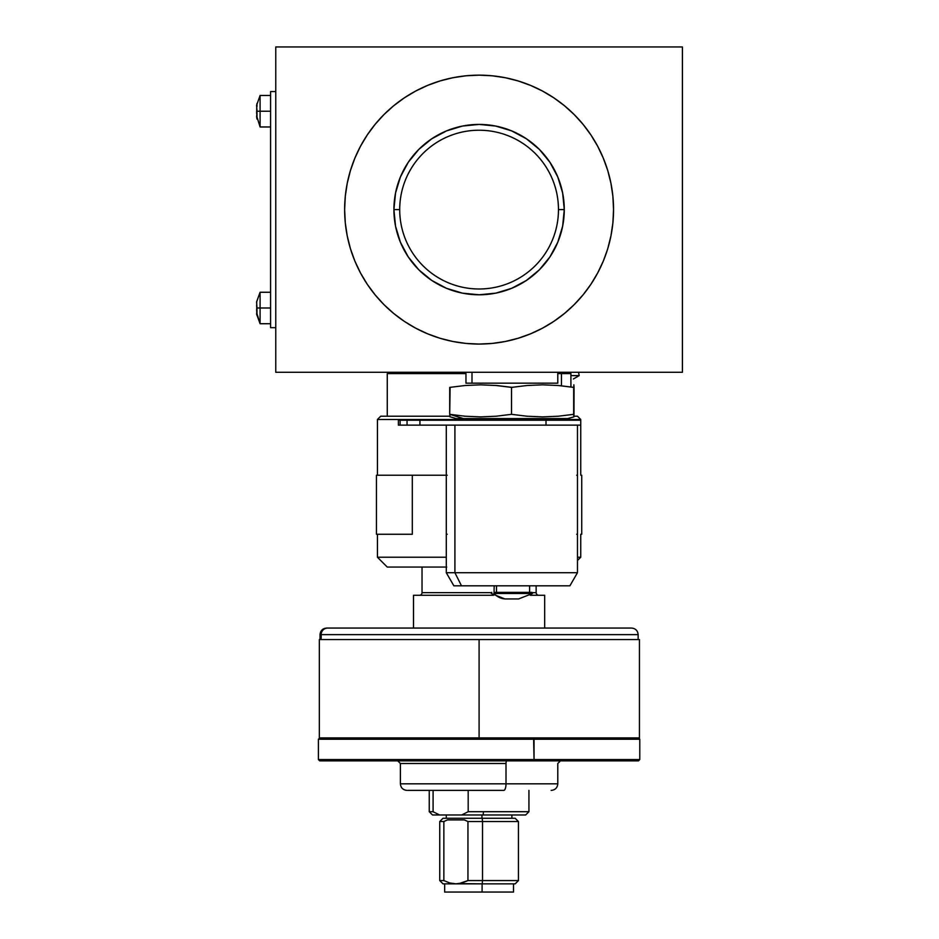 <?xml version="1.0" encoding="UTF-8"?>
<svg xmlns="http://www.w3.org/2000/svg" width="939" height="939" viewBox="0 0 939 939"><rect width="100%" height="100%" fill="white"/><g stroke="black" fill="none" stroke-linecap="round" stroke-linejoin="round"><path stroke-width="1.41" d="M613.543 209.491A134.453 134.453 0 0 0 583.072 124.371M582.978 124.253A134.453 134.453 0 0 0 553.869 97.867M553.705 97.762A134.453 134.453 0 0 0 542.578 91.083M542.366 90.977A134.453 134.453 0 0 0 530.652 85.437M530.441 85.343A134.453 134.453 0 0 0 427.75 85.343M427.527 85.437A134.453 134.453 0 0 0 415.813 90.977M415.601 91.083A134.453 134.453 0 0 0 404.474 97.762M404.31 97.867A134.453 134.453 0 0 0 375.201 124.253M375.107 124.371A134.453 134.453 0 0 0 344.636 209.491M367.29 134.911L360.506 146.226L354.872 158.151L350.423 170.581L347.219 183.375L345.282 196.427L344.636 209.608A134.453 134.453 0 0 1 479.09 75.155A134.453 134.453 0 0 1 613.543 209.608L612.897 196.427L610.96 183.375L607.756 170.581L603.308 158.151L597.673 146.226L590.889 134.911L583.025 124.312L574.163 114.535L564.386 105.673L553.787 97.809L542.472 91.024L530.547 85.39L518.117 80.942L505.323 77.737L492.271 75.801L479.09 75.155L465.908 75.801L452.856 77.737L440.062 80.942L427.632 85.39L415.707 91.024L404.392 97.809L393.793 105.673L384.016 114.535L375.154 124.312L367.29 134.911L375.154 124.312M558.47 209.608A79.381 79.381 0 0 0 479.09 130.228A79.381 79.381 0 0 0 399.709 209.608L393.911 209.608A85.179 85.179 0 0 1 479.09 124.418A85.179 85.179 0 0 1 564.28 209.608L558.47 209.608A79.381 79.381 0 0 1 479.09 288.989A79.381 79.381 0 0 1 399.709 209.608A79.381 79.381 0 0 1 479.09 130.228A79.381 79.381 0 0 1 558.47 209.608L564.28 209.608L562.637 192.988L564.28 209.608A85.179 85.179 0 0 1 479.09 294.787A85.179 85.179 0 0 1 393.911 209.608L395.542 226.229L393.911 209.608L399.709 209.608A79.381 79.381 0 0 0 479.09 288.989A79.381 79.381 0 0 0 558.47 209.608M275.773 46.95L275.773 372.267L682.407 372.267L682.407 46.95L682.407 372.267L275.773 372.267L275.773 46.95L682.407 46.95L275.773 46.95M450.708 341.033L440.062 338.275L452.856 341.479L465.908 343.416L479.09 344.061L492.271 343.416L505.323 341.479L518.117 338.275L530.547 333.826L542.472 328.192L553.787 321.408L564.386 313.544L574.163 304.682L583.025 294.905L590.889 284.306L597.673 272.991L603.308 261.065L607.451 249.645M350.423 170.581L350.728 169.572M557.789 177.013L549.914 162.283L539.326 149.371L526.415 138.784L511.685 130.908L495.71 126.061L479.09 124.418L462.469 126.061L479.09 124.418L495.71 126.061L511.685 130.908L526.415 138.784L539.326 149.371L549.914 162.283L557.789 177.013L562.637 192.988M446.495 130.908L431.764 138.784L418.853 149.371L408.265 162.283L400.39 177.013L395.542 192.988L393.911 209.608L395.542 192.988L400.39 177.013L408.265 162.283L418.853 149.371L431.764 138.784L446.495 130.908L462.469 126.061M400.39 242.203L408.265 256.934L418.853 269.845L431.764 280.432L446.495 288.308L462.469 293.156L479.09 294.787L495.71 293.156L479.09 294.787L462.469 293.156L446.495 288.308L431.764 280.432L418.853 269.845L408.265 256.934L400.39 242.203L395.542 226.229M511.685 288.308L526.415 280.432L539.326 269.845L549.914 256.934L557.789 242.203L562.637 226.229L564.28 209.608L562.637 226.229L557.789 242.203L549.914 256.934L539.326 269.845L526.415 280.432L511.685 288.308L495.71 293.156M507.471 78.183L518.117 80.942M607.756 248.635L610.96 235.842L612.897 222.789L613.543 209.608A134.453 134.453 0 0 1 479.09 344.061A134.453 134.453 0 0 1 344.636 209.608L345.282 222.789L347.219 235.842L350.423 248.635L354.872 261.065L360.506 272.991L367.29 284.306L375.154 294.905L384.016 304.682L393.793 313.544L404.392 321.408L415.707 328.192L427.632 333.826L440.062 338.275M350.423 248.635L350.728 249.645M607.756 170.581L607.451 169.572M344.636 209.726A134.453 134.453 0 0 0 375.107 294.846M375.201 294.963A134.453 134.453 0 0 0 404.31 321.349M404.474 321.455A134.453 134.453 0 0 0 415.601 328.134M415.813 328.239A134.453 134.453 0 0 0 427.527 333.779M427.75 333.873A134.453 134.453 0 0 0 530.441 333.873M530.652 333.779A134.453 134.453 0 0 0 542.366 328.239M542.578 328.134A134.453 134.453 0 0 0 553.705 321.455M553.869 321.349A134.453 134.453 0 0 0 582.978 294.963M583.072 294.846A134.453 134.453 0 0 0 613.543 209.726M570.912 375.612L579.21 375.612L570.912 375.612M270.585 327.664L275.773 327.664L270.585 327.664L270.585 91.553L275.773 91.553L270.585 91.553L270.585 327.664M256.664 301.654L260.091 292.252L270.585 292.252L260.091 292.252L256.593 302.088L256.993 307.992L260.091 307.992L260.091 292.252L260.091 307.992L270.585 307.992L260.091 307.992L260.091 323.732L260.091 307.992L256.993 307.992L256.723 314.354M270.585 323.732L260.091 323.732L256.723 312.875M256.993 314.811L256.993 307.992M256.723 303.097L256.723 306.513M256.617 305.504L256.993 309.588M256.723 310.75L256.746 313.896M256.723 313.696L256.993 315.469M256.723 314.624L256.593 313.767M256.617 310.469L256.746 307.992M256.723 305.222L256.734 302.205M256.723 301.36L256.593 302.205M256.593 116.647L256.993 119.042L256.723 116.283M256.723 113.924L256.629 111.225M256.723 107.304L256.723 104.945M256.593 105.802L256.993 103.407L256.993 106.518M256.723 108.525L256.746 112.586M256.723 115.145L256.723 117.504M270.585 95.485L260.091 95.485L256.593 105.321L256.993 111.225L260.091 111.225L260.091 95.485L260.091 111.225L270.585 111.225L260.091 111.225L260.091 126.965L260.091 111.225L256.993 111.225L256.723 117.586M270.585 126.965L260.091 126.965L256.723 116.119M256.993 118.044L256.993 111.225M256.723 106.342L256.723 109.757M449.851 416.728L456.131 418.571L463.455 418.571L449.711 414.334L463.455 418.571L567.637 418.571L573.87 416.904L573.67 414.334L558.177 416.223L542.648 416.904L527.084 416.223L511.509 414.334L496.062 416.223L480.615 416.904L465.157 416.223L449.711 414.334L450.004 416.223M580.748 419.487L570.255 419.487L580.748 419.487L577.473 416.212L573.964 416.212L574.058 387.396L573.858 416.904L573.67 414.334L558.177 416.223L542.648 416.904L527.084 416.223M511.509 414.334L496.062 416.223L480.615 416.904L465.157 416.223L449.711 414.334L449.711 387.396L465.157 385.506L480.615 384.826L496.062 385.506L511.509 387.396L511.509 414.334L511.509 387.396L527.084 385.495L542.648 384.826L558.177 385.506L573.67 387.396L573.67 414.334L573.858 384.826L574.058 387.396L558.599 385.506L542.871 384.826M450.098 387.396L449.711 414.334M512.26 387.396L496.766 385.506L480.897 384.826M573.964 416.223L573.858 416.904M531.779 592.38L494.43 592.38L494.031 593.507L532.225 593.507L494.031 593.507A19.672 17.09 90 0 0 505.828 598.941L518.798 598.941M504.959 598.941L505.828 598.941A19.672 17.09 -90 0 1 494.031 593.507L494.172 585.819M505.64 598.941L506.367 598.941M517.154 598.941L518.504 598.941M531.979 592.38L532.436 593.507L518.61 598.941M517.401 598.941L506.614 598.941M465.967 372.267L465.967 383.159L472 383.159L472 372.267L472 383.159L557.789 383.159L557.789 372.267M569.75 585.819L461.495 585.819L454.91 572.708L454.91 425.132L454.91 572.708L577.473 572.708L454.91 572.708L461.495 585.819L569.903 585.819L577.473 572.708L577.473 425.132M536.099 425.132L419.933 425.132L419.933 420.214L407.045 420.214L407.045 425.132L419.933 425.132L419.933 420.214L546.005 420.214L546.005 425.132L536.099 425.132L580.584 425.132M496.496 585.819L496.496 592.38L496.496 585.819M546.005 425.132L580.748 425.132L580.748 420.214L546.005 420.214L546.005 425.132M398.418 425.132L400.108 425.132L400.108 420.214L398.382 420.214L398.382 425.132L400.108 425.132L400.108 420.214L407.045 420.214L407.045 425.132L400.108 425.132L502.072 425.132M446.295 425.132L446.295 572.708L454.91 572.708L446.295 572.708L453.866 585.819L461.495 585.819L454.018 585.819M422.034 592.638A2.629 2.629 0 0 1 419.404 595.267A2.629 2.629 0 0 0 422.034 592.638L491.261 592.638L422.034 592.638L422.034 567.062L422.034 592.638M538.775 595.267A2.629 2.629 0 0 1 536.146 592.638L536.146 585.819L536.146 592.638A2.629 2.629 0 0 0 538.775 595.267M532.507 592.638L536.146 592.638L532.507 592.638M413.5 595.267L413.5 628.062L413.5 595.267L493.456 595.267L413.5 595.267M544.679 628.062L544.679 595.267L530.312 595.267L544.679 595.267L544.679 628.062M630.503 628.062L327.676 628.062A6.561 6.514 90 0 0 321.161 634.623L637.018 634.623M631.583 628.062C635.562 628.449 637.745 630.644 638.144 634.623L321.161 634.623L321.161 639.541L321.161 634.623L320.035 634.623L321.161 634.623L320.035 634.623L320.035 639.541M321.161 634.623A6.561 6.514 -90 0 1 327.676 628.062L631.125 628.062M327.676 628.062L326.596 628.062C322.617 628.449 320.434 630.644 320.035 634.623M452.175 763.501L506.004 763.501A2.629 0.892 90 0 1 506.907 760.872A2.629 0.892 -90 0 0 506.004 763.501L400.39 763.501L400.39 783.83L506.004 783.83L506.004 763.501L506.004 783.83L452.175 783.83M454.417 790.392L503.762 790.392A6.561 2.242 -90 0 0 506.004 783.83A6.561 2.242 90 0 1 503.762 790.392L407.784 790.392M424.581 760.872L533.598 760.872L534.045 759.557L424.135 759.557M424.135 739.228L534.045 739.228L318.403 739.228L318.403 759.557L534.045 759.557L533.598 737.913L534.045 739.228L639.776 739.228L534.045 739.228L534.045 759.557L639.776 759.557L534.045 759.557L533.598 760.872L638.473 760.872L639.776 759.557L639.776 739.228L638.473 737.913M638.227 760.872L319.953 760.872M532.929 760.872L547.167 760.872M551.17 790.392L551.24 790.392C555.219 789.992 557.402 787.809 557.789 783.83L506.004 783.83L557.789 783.83L557.789 763.501L560.419 760.872M561.44 373.581L561.44 385.765L561.44 373.581L570.912 373.581L561.44 373.581L560.254 372.267L561.44 373.581L557.789 373.581L561.44 373.581M387.267 416.212L387.267 373.581L465.967 373.581L387.267 373.581L388.582 372.267M580.748 534.268L580.748 557.226L577.473 557.226L580.748 557.226L577.473 560.501M570.255 419.487L569.081 418.184L570.255 419.487L377.431 419.487L570.255 419.487M449.804 416.212L380.706 416.212L377.431 419.487L377.431 475.24M377.431 534.268L377.431 557.226L446.295 557.226L377.431 557.226L387.267 567.062L446.295 567.062M446.729 567.062L387.314 567.062M528.939 790.392L528.939 811.707L525.652 814.982L483.151 814.982L483.432 811.707L528.939 811.707L468.185 811.707L468.185 790.392L468.185 811.707L461.695 814.982L483.151 814.982L483.432 811.707L468.185 811.707L461.695 814.982L439.569 814.982L433.09 811.707L433.09 790.392L433.09 811.707L429.24 811.707L433.09 811.707L439.569 814.982L525.605 814.982M481.953 814.982L481.953 818.268L481.953 814.982M429.24 790.392L429.24 811.707L432.527 814.982L439.569 814.982L432.633 814.982M458.995 883.622L482.235 883.857L482.517 880.571L467.951 880.571L458.995 883.622M482.517 821.543L518.445 821.543L467.951 821.543L467.951 880.571L482.517 880.571L482.517 821.543L482.517 880.571L518.445 880.571L482.517 880.571L482.235 883.857L515.159 883.857L455.908 883.857L449.758 882.965L443.854 880.571L443.854 821.543L439.734 821.543L443.854 821.543L447.48 819.9L464.324 819.9L467.951 821.543L482.517 821.543L482.235 818.268L482.517 821.543M515.159 883.857L518.445 880.571L518.445 821.543L515.159 818.268L443.02 818.268L439.734 821.543L439.734 880.571L443.854 880.571L439.734 880.571L443.02 883.857L455.908 883.857L449.758 882.965L443.854 880.571L443.854 821.543L447.48 819.9M513.398 892.05L482.094 892.05L482.094 883.857L482.094 892.05L513.527 892.05L513.527 883.857M444.652 883.857L444.652 892.05L482.094 892.05L444.793 892.05M464.324 819.9L467.951 821.543L467.951 880.571L462.035 882.977L455.908 883.857L443.149 883.857M446.295 475.24L376.445 475.24L376.445 534.268L412.303 534.268L412.303 475.24L412.303 534.268L376.469 534.268M577.473 534.268L576.663 534.268M447.222 534.268L446.295 534.268M576.663 475.24L577.473 475.24M447.222 475.24L376.469 475.24M319.342 737.913L639.447 737.913L639.447 639.541L479.09 639.541L479.09 737.913L479.09 639.541L319.342 639.541L319.342 737.913L639.447 737.913M319.342 639.541L639.447 639.541M573.377 378.98L579.21 375.612L578.506 372.267M260.091 323.732L256.664 314.33M504.9 598.941L491.332 593.507L491.79 592.38M529.596 585.819L529.596 592.38M638.144 634.623L638.144 639.541M400.39 783.83C400.777 787.809 402.972 789.992 406.939 790.392M318.403 759.557L319.706 760.872M318.403 739.228L319.706 737.913M400.39 763.501L397.76 760.872M570.912 386.927L570.912 373.581L569.597 372.267M580.748 425.132L580.748 475.24M511.884 814.982L511.884 818.268M446.295 814.982L446.295 818.268M581.734 475.24L581.734 534.268"/></g></svg>
